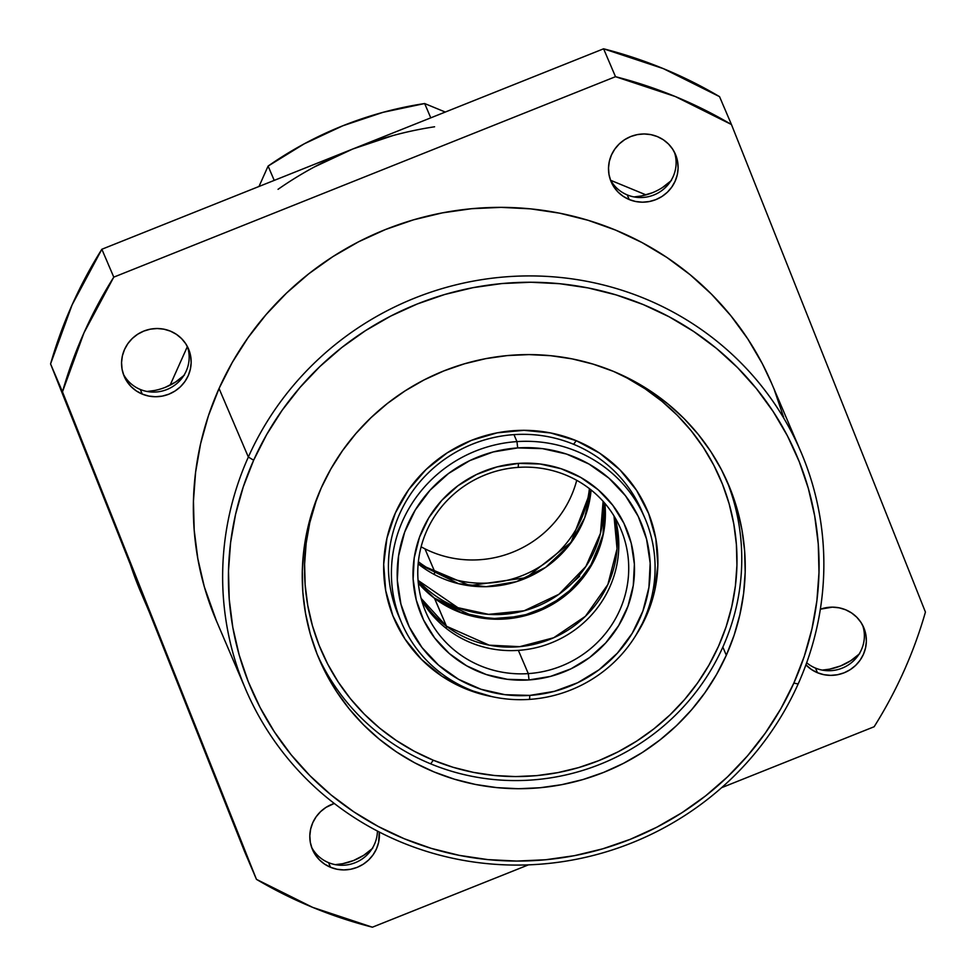 <?xml version="1.0" encoding="UTF-8"?>
<svg xmlns="http://www.w3.org/2000/svg" width="976" height="976" viewBox="0 0 976 976"><rect width="100%" height="100%" fill="white"/><g stroke="black" fill="none" stroke-linecap="round" stroke-linejoin="round"><path stroke-width="1.46" d="M154.391 390.522L147.034 391.461A58.267 56.584 156.9 0 0 183.634 375.821M123.293 374.003A34.965 33.953 156.9 0 0 140.288 389.461L142.264 394.109A34.965 33.953 -23.1 0 1 124.208 376.358A34.965 33.953 -23.1 0 1 132.028 338.745A34.965 33.953 -23.1 0 1 170.434 331.145L163.956 329.193L157.185 328.522L150.377 329.156L143.801 331.084L137.701 334.219L132.333 338.44L127.88 343.601L124.525 349.493L122.378 355.886L121.549 362.535L122.061 369.196L123.891 375.601L126.953 381.506L131.162 386.679L136.335 390.937L142.264 394.109L148.755 396.061L155.526 396.732L162.333 396.097L168.897 394.17L174.997 391.034L180.377 386.813L184.83 381.653L188.185 375.76L190.32 369.367L191.15 362.718L190.637 356.057L188.819 349.652L185.745 343.747L181.536 338.574L176.375 334.317L170.434 331.145A34.965 33.953 -23.1 0 1 188.502 348.883A34.965 33.953 -23.1 0 1 180.682 386.508A34.965 33.953 -23.1 0 1 142.264 394.109L140.288 389.461A34.965 33.953 156.9 0 0 177.742 382.751A34.965 33.953 156.9 0 0 187.416 346.602M652.31 192.772L641.354 195.981L633.985 196.92A58.267 56.584 156.9 0 0 670.585 181.28M610.256 179.45A34.965 33.953 156.9 0 0 627.239 194.907L629.227 199.555A34.965 33.953 -23.1 0 1 611.159 181.817A34.965 33.953 -23.1 0 1 618.979 144.192A34.965 33.953 -23.1 0 1 657.385 136.603L650.907 134.639L644.136 133.968L637.328 134.603L630.752 136.53L624.664 139.666L619.284 143.899L614.831 149.06L611.476 154.94L609.341 161.333L608.512 167.994L609.012 174.643L610.842 181.048L613.916 186.953L618.113 192.138L623.286 196.383L629.227 199.555L635.705 201.52L642.476 202.191L649.284 201.544L655.86 199.629L661.948 196.493L667.328 192.26L671.781 187.099L675.136 181.219L677.271 174.826L678.1 168.165L677.588 161.516L675.77 155.111L672.696 149.206L668.499 144.021L663.326 139.763L657.385 136.603A34.965 33.953 -23.1 0 1 675.453 154.342A34.965 33.953 -23.1 0 1 667.633 191.967A34.965 33.953 -23.1 0 1 629.227 199.555L627.239 194.907A34.965 33.953 156.9 0 0 664.705 188.209A34.965 33.953 156.9 0 0 674.367 152.061M859.685 653.676L850.718 660.728L840.568 665.949L829.612 669.158L822.243 670.097A58.267 56.584 156.9 0 0 858.856 654.457M806.676 662.765A34.965 33.953 156.9 0 0 815.497 668.096L817.485 672.745A34.965 33.953 -23.1 0 1 805.92 664.851L811.544 669.573L817.485 672.745L823.964 674.697L830.735 675.368L837.542 674.733L844.118 672.806L850.206 669.67L855.586 665.437L860.039 660.288L863.394 654.396L865.529 648.003L866.359 641.354L865.858 634.693L864.028 628.288L860.954 622.383L856.757 617.21L851.584 612.952L845.643 609.78A34.965 33.953 -23.1 0 1 863.711 627.519A34.965 33.953 -23.1 0 1 855.891 665.144A34.965 33.953 -23.1 0 1 817.485 672.745L815.497 668.096A34.965 33.953 156.9 0 0 852.963 661.386A34.965 33.953 156.9 0 0 862.625 625.238M372.734 848.229L363.767 855.269L353.617 860.503L342.661 863.711L335.293 864.651A58.267 56.584 156.9 0 0 371.905 849.01M311.564 847.18A34.965 33.953 156.9 0 0 328.546 862.638L330.535 867.286A34.965 33.953 -23.1 0 1 312.466 849.547A34.965 33.953 -23.1 0 1 334.28 803.455L325.972 807.396L320.592 811.629L316.139 816.778L312.784 822.67L310.649 829.063L309.819 835.724L310.319 842.373L312.149 848.778L315.224 854.683L319.42 859.868L324.593 864.114L330.535 867.286L337.013 869.25L343.784 869.921L350.591 869.274L357.167 867.359L363.255 864.224L368.635 859.99L373.088 854.83L376.443 848.949L378.578 842.544L379.274 832.016A34.965 33.953 -23.1 0 1 330.535 867.286L328.546 862.638A34.965 33.953 156.9 0 0 377.431 831.064M321.177 488.061A222.479 216.062 -23.1 0 1 526.308 354.605A222.479 216.062 -23.1 0 1 728.328 484.242A222.479 216.062 -23.1 0 1 726.315 655.25L722.838 647.112L726.315 655.25A222.479 216.062 -23.1 0 1 521.184 788.706A222.479 216.062 -23.1 0 1 319.164 659.081A222.479 216.062 -23.1 0 1 321.177 488.061L313.381 508.106L307.599 528.748L303.89 549.817L302.316 571.094L302.865 592.371L305.537 613.44L310.319 634.119L317.151 654.201L325.972 673.477L336.708 691.777L349.237 708.918L363.438 724.741L379.2 739.088L396.341 751.825L414.715 762.817L434.137 771.979L454.426 779.202L475.385 784.436L496.796 787.62L518.476 788.718L540.204 787.73L561.786 784.655L582.989 779.531L603.619 772.406L623.481 763.354L642.391 752.447L660.154 739.808L676.6 725.546L691.581 709.796L704.94 692.716L716.555 674.477L726.315 655.25L734.123 635.205L739.906 614.563L743.602 593.493L745.188 572.229L744.639 550.952L741.955 529.87L737.173 509.191L730.341 489.122L721.52 469.834L710.796 451.534L698.267 434.393L684.054 418.57L668.292 404.223L651.151 391.498L632.777 380.494L613.355 371.344L593.066 364.109L572.119 358.875L550.696 355.703L529.016 354.593L507.288 355.581L485.719 358.656L464.515 363.78L443.873 370.904L424.011 379.957L405.101 390.864L387.338 403.503L370.892 417.777L355.923 433.515L342.552 450.595L330.937 468.834L321.177 488.061M771.711 383.544L762.366 363.755L747.799 338.928L730.804 315.663L711.516 294.191L690.13 274.72L666.864 257.432L641.927 242.512L615.563 230.08L588.04 220.271L559.602 213.171L530.529 208.852L501.103 207.363L471.615 208.705L442.348 212.878L413.568 219.82L385.557 229.494L358.595 241.78L332.938 256.578L308.831 273.744L286.517 293.093L266.192 314.467L248.063 337.647L232.288 362.401L219.051 388.497A301.938 293.215 156.9 0 0 216.306 620.59L245.598 689.141A301.938 293.215 -23.1 0 1 248.343 457.049L219.051 388.497L208.449 415.691L200.605 443.714L195.59 472.299L193.443 501.176L194.187 530.053L197.823 558.65L204.301 586.722L216.416 620.834M800.893 451.851L771.601 383.3A301.938 293.215 156.9 0 0 497.431 207.376A301.938 293.215 156.9 0 0 219.051 388.497L248.343 457.049A301.938 293.215 -23.1 0 1 526.723 275.927A301.938 293.215 -23.1 0 1 800.893 451.851A301.938 293.215 -23.1 0 1 798.161 683.944A301.938 293.215 156.9 0 0 644.855 298.632A301.938 293.215 156.9 0 0 248.343 457.049L253.662 460.208A296.643 288.079 -23.1 0 1 643.221 304.561A296.643 288.079 -23.1 0 1 793.83 683.115L798.161 683.944L793.83 683.115A296.643 288.079 -23.1 0 1 404.271 838.75A296.643 288.079 -23.1 0 1 253.662 460.208L248.343 457.049A301.938 293.215 156.9 0 0 401.636 842.361A301.938 293.215 156.9 0 0 798.161 683.944A301.938 293.215 -23.1 0 1 519.769 865.065A301.938 293.215 -23.1 0 1 245.598 689.141M925.431 612.074A450.253 437.26 -23.1 0 1 903.91 671.11A450.253 437.26 -23.1 0 1 874.142 726.742L721.581 787.693L874.142 726.742A450.253 437.26 -23.1 0 0 903.91 671.11A450.253 437.26 -23.1 0 0 925.431 612.074L731.463 124.538L719.544 96.648A450.253 437.26 156.9 0 0 603.595 48.8L615.502 76.689L675.307 96.539L731.463 124.538L925.431 612.074M62.476 391.803L84.009 332.767L113.777 277.135L615.502 76.689A450.253 437.26 -23.1 0 1 731.463 124.538L719.544 96.648L663.387 68.649L603.595 48.8L101.858 249.258A450.253 437.26 156.9 0 0 50.569 363.926L62.476 391.803A450.253 437.26 -23.1 0 1 113.777 277.135L101.858 249.258L72.09 304.89L50.569 363.926L244.537 851.462L256.456 879.352L62.476 391.803L50.569 363.926L244.537 851.462L256.456 879.352L62.476 391.803M528.455 864.858L372.405 927.2L312.613 907.351L256.456 879.352A450.253 437.26 -23.1 0 0 372.405 927.2L528.455 864.858M845.643 609.78L839.165 607.828L832.394 607.145L820.34 609.207A34.965 33.953 -23.1 0 1 845.643 609.78M783.618 417.167L774.334 389.924M184.464 375.04L175.509 382.092L165.359 387.313M671.415 180.499L662.46 187.538M253.662 460.208L266.668 434.564L282.162 410.237L299.974 387.472L319.945 366.476L341.868 347.456L365.561 330.596L390.766 316.065L417.252 303.987L444.763 294.484L473.031 287.664L501.798 283.565L530.773 282.247L559.675 283.711L588.235 287.957L616.173 294.923L643.221 304.561L669.121 316.773L693.619 331.437L716.482 348.42L737.49 367.549L756.437 388.643L773.138 411.494L787.449 435.894L799.21 461.599L808.323 488.366L814.692 515.938L818.266 544.047L818.998 572.412L816.888 600.777L811.947 628.861L804.248 656.397L793.83 683.115L780.824 708.759L765.33 733.074L747.518 755.839L727.547 776.835L705.624 795.855L681.943 812.715L656.726 827.258L630.24 839.323L602.729 848.827L574.461 855.659L545.694 859.746L516.719 861.064L487.817 859.6L459.257 855.354L431.319 848.388L404.271 838.75L378.371 826.538L353.873 811.873L331.01 794.891L310.014 775.761L291.055 754.668L274.354 731.817L260.055 707.417L248.282 681.712L239.169 654.945L232.8 627.373L229.238 599.264L228.494 570.899L230.604 542.534L235.545 514.45L243.256 486.914L253.662 460.208M113.777 277.135L615.502 76.689L603.595 48.8L101.858 249.258L113.777 277.135M434.576 598.361A105.945 102.883 156.9 0 0 550.635 605.437A105.945 102.883 156.9 0 0 604.864 503.335L602.887 536.105L589.199 569.057L564.543 596.214L533.482 613.16L501.871 619.162L473.982 616.588L434.418 598.142L446.496 626.25L434.576 598.361L418.314 583.05A105.945 102.883 156.9 0 0 434.576 598.361M613.989 515.926A105.945 102.883 -23.1 0 1 569.386 629.178A105.945 102.883 -23.1 0 1 446.496 626.25A105.945 102.883 -23.1 0 1 421.095 598.349L446.496 626.25L446.178 628.349L446.496 626.25L489.208 645.173L519.732 646.661L553.709 637.743L585.405 616.295L607.865 584.514L617.052 548.805L613.989 515.926M418.155 563.872A105.945 102.883 156.9 0 0 526.442 577.963A105.945 102.883 156.9 0 0 591.102 489.976L584.673 517.841L569.313 545.011L545.584 567.398L516.45 581.659L486.231 586.686L458.659 583.721L418.155 563.872M603.107 501.335A105.945 102.883 -23.1 0 1 538.362 605.852A105.945 102.883 -23.1 0 1 418.07 580.403L457.903 607.682L488.537 614.355L524.124 610.793L558.955 594.262L585.881 566.446L600.472 533.299L603.107 501.335M397.098 610.659A132.431 128.6 -23.1 0 1 395.304 607.304A132.431 128.6 -23.1 0 0 397.098 610.659M614.965 517.561A105.945 102.883 -23.1 0 1 518.366 650.37A105.945 102.883 156.9 0 0 614.965 517.561M529.553 699.389L529.797 695.4A127.136 123.464 -23.1 0 1 397.317 580.208A127.136 123.464 -23.1 0 1 517.695 447.923L516.951 441.603A132.431 128.6 156.9 0 0 391.559 579.402A132.431 128.6 156.9 0 0 529.553 699.389A132.431 128.6 -23.1 0 1 401.478 622.529A132.431 128.6 -23.1 0 1 516.951 441.603L513.974 434.625L516.951 441.603A132.431 128.6 -23.1 0 1 645.026 518.463A132.431 128.6 -23.1 0 1 529.553 699.389A132.431 128.6 156.9 0 0 654.945 561.59A132.431 128.6 156.9 0 0 516.951 441.603L517.695 447.923L542.485 448.631L566.544 454.06L588.955 464.027L608.865 478.118L625.506 495.808L638.231 516.402L646.563 539.13L650.175 563.103L648.918 587.418L642.867 611.11L632.228 633.29L617.418 653.115L599.02 669.792L577.719 682.712L554.344 691.35L529.797 695.4L505.019 694.692L480.948 689.251L458.537 679.296L438.627 665.193L421.986 647.515L409.261 626.909L400.929 604.181L397.317 580.208L398.574 555.905L404.625 532.201L415.264 510.021L430.074 490.208L448.484 473.519L469.773 460.611L493.148 451.961L517.695 447.923A127.136 123.464 -23.1 0 1 650.175 563.103A127.136 123.464 -23.1 0 1 529.797 695.4L529.553 699.389M528.297 673.611A105.945 102.883 156.9 0 0 628.605 563.372A105.945 102.883 156.9 0 0 518.207 467.382L518.451 463.38A111.24 108.031 -23.1 0 1 634.376 564.177A111.24 108.031 -23.1 0 1 529.041 679.93L528.297 673.611L518.366 650.37L528.297 673.611A105.945 102.883 -23.1 0 1 425.829 612.123A105.945 102.883 -23.1 0 1 518.207 467.382A105.945 102.883 -23.1 0 1 620.675 528.87A105.945 102.883 -23.1 0 1 528.297 673.611L529.041 679.93L550.525 676.392L570.972 668.828L589.602 657.531L605.706 642.928L618.662 625.592L627.971 606.181L633.278 585.441L634.376 564.177L631.216 543.193L623.92 523.307L612.782 505.287L598.227 489.806L580.805 477.471L561.188 468.761L540.143 464.003L518.451 463.38L496.979 466.931L476.52 474.495L457.89 485.792L441.786 500.383L428.83 517.719L419.521 537.129L414.214 557.869L413.129 579.134L416.288 600.118L423.572 620.004L434.71 638.023L449.265 653.505L466.687 665.839L486.304 674.55L507.361 679.308L529.041 679.93A111.24 108.031 -23.1 0 1 413.129 579.134A111.24 108.031 -23.1 0 1 518.451 463.38L518.207 467.382A105.945 102.883 156.9 0 0 417.899 577.621A105.945 102.883 156.9 0 0 528.297 673.611M421.608 600.191A105.945 102.883 156.9 0 0 518.366 650.37A105.945 102.883 -23.1 0 1 421.608 600.191M638.28 503.482A132.431 128.6 -23.1 0 1 639.475 507.093A132.431 128.6 -23.1 0 0 638.28 503.482M576.731 480.314A105.945 102.883 -23.1 0 1 424.95 548.829A105.945 102.883 156.9 0 0 576.731 480.314M434.881 572.07A105.945 102.883 156.9 0 0 589.406 488.634A105.945 102.883 -23.1 0 1 434.881 572.07L424.95 548.829L434.881 572.07A105.945 102.883 -23.1 0 1 418.375 561.725A105.945 102.883 156.9 0 0 434.881 572.07L434.125 574.266L434.881 572.07M421.12 546.804A105.945 102.883 156.9 0 0 424.95 548.829A105.945 102.883 -23.1 0 1 421.12 546.804M643.489 514.999A132.431 128.6 156.9 0 0 573.607 444.287L576.243 440.676A137.726 133.749 -23.1 0 1 636.059 635.01L646.161 616.429L654.579 591.249L657.848 565.043L655.848 538.813L648.662 513.596L636.559 490.33L620.004 469.92L599.642 453.157L576.243 440.676L550.708 432.966L524.027 430.318L497.223 432.832L471.323 440.408L447.325 452.766L426.146 469.419L408.602 489.745L395.378 512.937L386.96 538.13L383.69 564.335L385.691 590.553L392.877 615.783L404.979 639.048L421.534 659.447L441.896 676.209L465.296 688.69L465.54 687.836L465.296 688.69L491.892 696.608A137.726 133.749 -23.1 0 1 465.296 688.69A137.726 133.749 -23.1 0 1 395.378 512.937A137.726 133.749 -23.1 0 1 576.243 440.676L573.607 444.287A132.431 128.6 -23.1 0 1 642.049 511.485L645.026 518.463M430.66 763.842L433.295 760.231A217.184 210.914 -23.1 0 1 316.871 498.407L309.758 522.807L306.147 543.364L304.61 564.128L305.146 584.905L307.757 605.474L312.418 625.665L319.091 645.258L327.704 664.083L338.172 681.943L350.408 698.682L364.28 714.127L379.664 728.133L396.402 740.552L414.336 751.3L433.295 760.231L430.66 763.842A222.479 216.062 -23.1 0 1 317.468 654.994A222.479 216.062 156.9 0 0 430.66 763.842A222.479 216.062 156.9 0 0 673.44 717.104A222.479 216.062 156.9 0 0 726.547 480.18A222.479 216.062 -23.1 0 1 673.44 717.104A222.479 216.062 -23.1 0 1 430.66 763.842M613.806 371.527L627.202 378.078L645.136 388.814L661.874 401.246L677.259 415.251L691.13 430.697L703.354 447.423L713.834 465.296L722.447 484.108L729.121 503.714L733.781 523.892L736.392 544.474L736.929 565.238L735.392 586.003L731.78 606.572L726.132 626.726L718.507 646.283L708.979 665.059L697.645 682.871L684.603 699.536L669.987 714.908L653.92 728.828L636.584 741.174L618.137 751.813L598.739 760.658L578.597 767.612L557.894 772.614L536.837 775.615L515.621 776.579L494.466 775.505L473.555 772.394L453.096 767.295L433.295 760.231A217.184 210.914 -23.1 0 0 717.25 649.04A217.184 210.914 -23.1 0 0 613.806 371.527M401.478 622.529L398.501 615.563A132.431 128.6 -23.1 0 1 428.135 473.043A132.431 128.6 -23.1 0 1 573.607 444.287A132.431 128.6 156.9 0 0 426.744 474.409A132.431 128.6 156.9 0 0 400.038 619.028M573.144 582.123L579.646 576.291M314.211 167.03L352.726 149.023L393.035 135.542M430.77 117.84L424.658 103.541A360.205 349.811 156.9 0 0 268.107 166.079L274.219 180.389L268.107 166.079L258.994 186.477L268.107 166.079L304.28 143.801L342.796 125.794L383.104 112.313L424.658 103.541L430.77 117.84M278.038 189.32A360.205 349.811 -23.1 0 1 434.588 126.782M187.392 346.541L170.105 385.178L187.392 346.541M141.044 592.737L130.528 564.909A360.205 349.811 156.9 0 0 140.886 592.359L149.133 611.659M646.014 194.883L610.72 180.328L646.014 194.883M445.276 112.045L424.658 103.541L445.276 112.045M418.301 583.001L434.418 598.142L460.977 612.562L490.879 618.784L521.587 616.271L550.452 605.193L575.01 586.527L593.164 561.847L603.388 533.299L604.827 503.299M591.041 489.928L571.058 542.339L526.308 577.682L469.846 585.576L418.167 563.799"/></g></svg>
